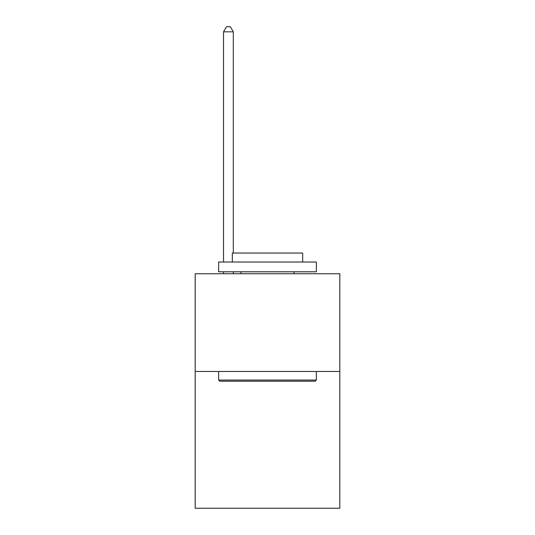 <?xml version="1.0" encoding="UTF-8"?>
<svg xmlns="http://www.w3.org/2000/svg" width="535" height="535" viewBox="0 0 535 535"><rect width="100%" height="100%" fill="white"/><g stroke="black" fill="none" stroke-linecap="round" stroke-linejoin="round"><path stroke-width="0.8" d="M339.805 371.457L339.805 508.25L195.195 508.25L195.195 273.753L339.805 273.753L339.805 371.457L195.195 371.457M219.818 381.228L218.648 380.057L316.352 380.057L315.182 381.228L219.818 381.228M316.352 262.03L316.352 271.8L218.648 271.8L218.648 262.03L316.352 262.03M232.324 262.03L232.324 253.042L302.676 253.042L302.676 262.03M316.352 371.457L316.352 380.057M218.648 371.457L218.648 380.057M294.076 271.8L294.076 273.753M240.924 271.8L240.924 273.753M233.3 253.042L233.3 31.832L223.53 31.832L223.53 262.03M223.53 271.8L223.53 273.753M233.3 271.8L233.3 273.753M223.53 31.832L226.465 26.75L230.371 26.75L233.3 31.832"/></g></svg>
